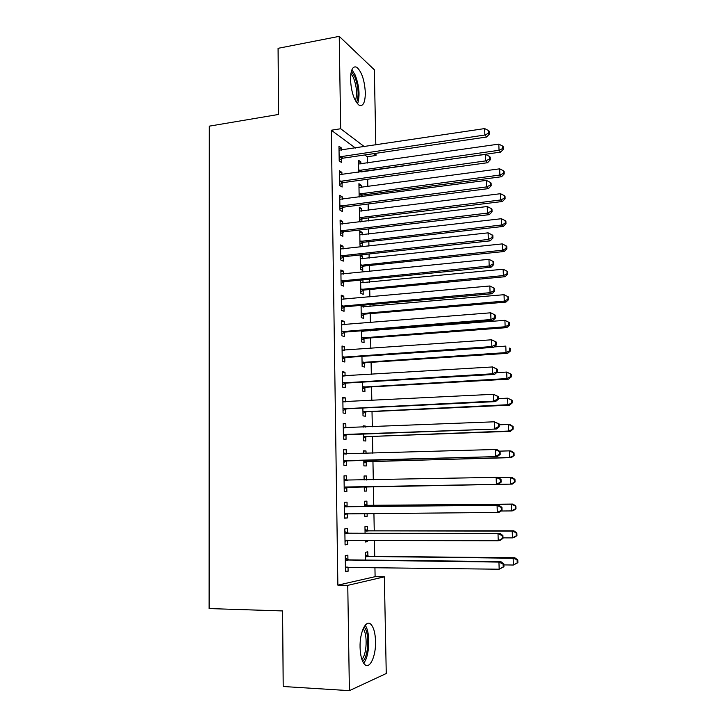 <?xml version="1.0" encoding="UTF-8"?>
<svg xmlns="http://www.w3.org/2000/svg" width="727" height="727" viewBox="0 0 727 727"><rect width="100%" height="100%" fill="white"/><g stroke="black" fill="none" stroke-linecap="round" stroke-linejoin="round"><path stroke-width="1.09" d="M360.065 647.266C359.62 632.136 366.09 619.022 370.952 624.384C373.742 627.437 375.268 633.108 375.541 641.414C376.041 656.117 369.707 669.894 364.6 664.333C361.846 661.27 360.338 655.581 360.065 647.266M350.514 79.652C350.705 69.719 352.804 65.603 356.812 67.275C361.728 71.773 364.572 80.252 365.336 92.702C365.199 102.68 363.073 106.814 358.974 105.115C354.131 100.68 351.305 92.193 350.514 79.652M355.439 148.035L331.312 130.233L337.864 585.144L375.105 576.684L374.932 567.469M374.723 556.4L374.423 540.315M374.251 530.864L373.923 513.335M373.769 505.474L373.414 486.536M373.296 479.838L372.951 461.4M372.797 453.23L372.478 436.418M372.306 426.785L372.015 411.582M371.815 400.504L371.561 386.882M371.324 374.387L371.097 362.328M370.834 348.424L370.643 337.919M370.506 330.858L370.497 330.094M370.352 322.615L370.188 313.637M370.052 306.476L370.016 304.568M369.879 296.97L369.734 289.51M369.598 282.221L369.543 279.195M369.398 271.48L369.289 265.509M369.152 258.121L369.071 253.987M368.925 246.135L368.843 241.646M368.698 234.149L368.607 228.914M368.453 220.944L368.398 217.918M368.253 210.312L368.144 203.996M367.989 195.908L367.962 194.327M367.817 186.612L367.68 179.233M367.371 163.048L367.253 156.759L376.023 155.478L373.633 153.661M375.105 576.684L384.347 576.847L386.255 673.511L349.396 690.65L347.76 585.353L384.347 576.847M349.396 690.65L283.203 686.506L282.603 610.934L209.112 608.572L209.285 126.153L278.605 114.448L278.077 48.318L339.236 36.35L374.332 69.783L375.823 144.964M375.986 153.315L376.023 155.478M367.426 530.537L367.353 526.43L364.963 526.684L365.072 533.236M367.598 540.297L367.626 541.67L365.227 542.015L365.199 540.288M347.506 532.873L347.442 528.574L344.825 528.865L345.071 544.905L347.688 544.523L347.624 540.225M364.073 476.031L366.453 475.985L364.063 475.967L364.136 480.029M366.453 475.985L366.526 479.974M366.644 486.981L366.717 491.052L364.336 491.116L364.254 486.681M344.016 475.894L346.615 475.831L344.016 475.812L344.253 491.661L346.87 491.588L346.797 487.335M346.615 475.831L346.688 480.084M363.191 426.222L365.563 426.122L363.182 425.831L363.209 427.158M365.563 426.122L365.572 427.067M365.754 436.991L365.826 441.016L363.445 440.807L363.327 434.083M343.217 423.841L345.807 423.732L343.208 423.414L343.453 439.072L346.052 439.299L345.988 435.091M345.807 423.732L345.87 427.867M364.872 387.582L364.936 391.562L362.573 391.09L362.409 382.129M342.435 372.415L345.007 372.251L342.417 371.651L342.653 387.109L345.243 387.627L345.18 383.474M345.007 372.251L345.061 375.995M363.845 330.612L363.863 331.385M363.982 337.946L363.991 338.464M363.991 338.737L364.063 342.671L361.701 341.935L361.51 330.794M341.654 321.598L344.207 321.389L341.635 320.507L341.872 335.783L344.444 336.583L344.38 332.475M344.207 321.389L344.262 324.742M344.371 331.657L344.38 332.194M360.619 280.168L362.773 279.868M362.946 279.94L362.991 282.867M363.109 289.51L363.127 290.128M363.127 290.446L363.2 294.335L360.846 293.344L360.619 280.077M340.89 271.389L343.426 271.126L340.863 269.971L341.099 285.066L343.662 286.138L343.598 282.085M343.426 271.126L343.471 274.106M343.58 281.113L343.589 281.758M359.774 232.585L362.091 232.322L359.747 231.013L360.001 245.317L362.346 246.544L362.273 242.7M362.091 232.322L362.137 234.912M362.255 241.628L362.273 242.345M340.127 221.771L342.653 221.462L340.1 220.036L340.327 234.957L342.88 236.302L342.817 232.295M342.653 221.462L342.69 224.08M342.799 231.168L342.817 231.922M358.947 185.539L361.246 185.231L358.92 183.686L359.156 197.072M361.246 185.231L361.292 187.493M361.41 194.282L361.428 195.109M361.428 195.499L361.455 196.772M339.382 172.735L341.89 172.381L339.345 170.691L339.573 185.43L342.117 187.039L342.053 183.077M341.89 172.381L341.917 174.634M342.035 181.814L342.044 182.668M367.253 156.759L364.818 154.96M339.009 148.426L341.508 148.054L338.973 146.236L339.2 160.894L341.735 162.63L341.672 158.695M341.508 148.054L341.536 150.135M358.538 162.212L360.828 161.885L358.502 160.222L358.711 172.263M360.828 161.885L360.865 163.984M339.754 197.181L342.272 196.844L339.718 195.29L339.945 210.121L342.499 211.602L342.435 207.613M342.272 196.844L342.308 199.28M342.417 206.413L342.426 207.222M359.365 208.994L361.664 208.704L359.329 207.277L359.583 221.499L360.328 221.935M361.664 208.704L361.71 211.13M361.828 217.891L361.846 218.663M361.855 219.036L361.901 221.744M340.509 246.508L343.035 246.217L340.481 244.926L340.709 259.939L343.271 261.147L343.208 257.113M343.035 246.217L343.08 249.016M343.189 256.068L343.199 256.767M360.192 256.313L362.519 256.058L360.283 254.932M362.519 256.058L362.564 258.821M362.682 265.5L362.7 266.173M362.7 266.509L362.773 270.371L360.428 269.263L360.174 254.95M341.272 296.416L343.816 296.18L341.254 295.162L341.481 310.347L344.053 311.283L343.989 307.203M343.816 296.18L343.871 299.351M343.971 306.303L343.98 306.894M363.391 305.158L363.427 307.058M363.545 313.664L363.555 314.228M363.564 314.518L363.627 318.435L361.274 317.572L361.065 305.358M342.044 346.924L344.607 346.743L342.026 345.997L342.263 361.374L344.843 362.028L344.78 357.902M344.607 346.743L344.662 350.296M364.427 363.091L364.5 367.044L362.137 366.444L361.955 356.384M342.826 398.051L345.407 397.914L342.817 397.451L343.053 413.009L345.643 413.381L345.579 409.201M345.407 397.914L345.461 401.849M365.308 412.218L365.381 416.217L363.009 415.88L362.873 408.029M343.617 449.786L346.216 449.704L343.607 449.531L343.853 465.28L346.452 465.362L346.388 461.136M346.216 449.704L346.279 453.921M363.627 451.049L366.008 450.976L363.627 450.822L363.673 453.512M366.008 450.976L366.044 453.439M366.199 461.918L366.272 465.962L363.891 465.889L363.791 460.3M347.097 506.401L347.033 502.13L344.416 502.257L344.662 518.197L347.279 517.978L347.206 513.698M366.971 505.21L366.899 501.13L364.509 501.248L364.609 506.574M367.117 513.38L367.171 516.288L364.781 516.488L364.727 513.398M347.924 559.517L347.86 555.192L345.234 555.628L345.479 571.767L348.106 571.24L348.042 567.096M367.88 556.001L367.807 551.866L365.408 552.266L365.545 560.063M367.317 567.36L365.681 567.342M337.864 585.144L347.76 585.353M331.312 130.233L340.672 128.743L339.236 36.35M364.4 146.69L340.672 128.743M344.253 491.634L346.87 491.588M364.336 491.088L366.717 491.052M344.662 517.987L347.279 517.978M364.781 516.306L367.171 516.288M345.061 544.514L347.688 544.523M365.227 541.66L367.626 541.67M345.47 571.195L348.106 571.24M340.327 156.432L342.862 158.195L486.717 137.003L484.873 135.013L339.136 156.932M488.717 133.186L489.444 133.986L489.362 131.414L488.635 130.606L488.717 133.186L484.873 135.013L484.664 128.579L339.036 150.189M342.862 158.195L339.182 160.131M486.717 137.003L489.444 133.986M488.635 130.606L484.664 128.579M361.374 171.89L500.712 152.097L499.031 150.28L498.822 144.119L358.565 164.011M358.684 170.481L499.031 150.28L502.693 148.517L503.366 149.253L503.275 146.79L502.611 146.054L502.693 148.517M498.822 144.119L502.611 146.054M503.366 149.253L500.712 152.097M340.709 180.959L343.244 182.595L487.572 162.721L485.727 160.885L339.509 181.45M489.58 159.022L490.307 159.767L490.225 157.186L489.498 156.432L489.58 159.022L485.727 160.885L485.509 154.397L339.409 174.662M343.244 182.595L339.554 184.504M487.572 162.721L490.307 159.767M489.498 156.432L485.509 154.397M341.09 205.632L343.635 207.14L488.426 188.602L486.581 186.912L339.891 206.114M490.452 185.031L491.179 185.712L491.098 183.113L490.361 182.422L490.452 185.031L486.581 186.912L486.372 180.387L339.782 199.289M343.635 207.14L339.936 209.012M488.426 188.602L491.179 185.712M490.361 182.422L486.372 180.387M359.147 196.781L362.582 195.036L501.575 176.725L499.885 175.043L499.676 168.837L358.984 187.493M359.102 194L499.885 175.043L503.566 173.262L504.229 173.935L504.147 171.463L503.475 170.781L503.566 173.262M499.676 168.837L503.475 170.781M504.229 173.935L501.575 176.725M359.565 220.299L363.009 218.582L502.43 201.497L500.749 199.952L500.53 193.709L359.402 211.112M359.511 217.664L500.749 199.952L504.438 198.144L505.101 198.771L505.011 196.281L504.347 195.654L504.438 198.144M500.53 193.709L504.347 195.654M505.101 198.771L502.43 201.497M351.332 71.446L354.731 76.571C358.538 86.986 359.12 95.619 356.466 102.452M355.421 100.717C357.393 94.101 356.721 86.386 353.404 77.562L350.905 73.472M357.566 103.879C360.119 95.746 359.32 86.113 355.167 74.99L351.923 69.71M364.027 626.965L364.282 627.256C369.698 632.799 368.598 656.781 362.637 661.343M363.618 663.124C369.707 656.59 370.625 632.136 365.136 625.311M361.892 659.434C366.899 654.3 367.671 634.189 363.137 628.773M341.472 230.45L344.025 231.822L489.289 214.647L487.444 213.102L340.263 230.922M491.325 211.194L492.052 211.821L491.97 209.203L491.234 208.567L491.325 211.194L487.444 213.102L487.226 206.532L340.163 224.052M344.025 231.822L340.309 233.676M489.289 214.647L492.052 211.821M491.234 208.567L487.226 206.532M341.863 255.422L344.416 256.658L490.162 240.855L488.317 239.456L340.645 255.886M492.206 237.529L492.933 238.092L492.851 235.457L492.115 234.885L492.206 237.529L488.317 239.456L488.099 232.849L340.545 248.97M344.416 256.658L340.69 258.485M490.162 240.855L492.933 238.092M492.115 234.885L488.099 232.849M359.974 243.954L363.436 242.264L503.302 226.424L501.621 225.006L501.403 218.727L359.82 234.866M359.938 241.455L501.621 225.006L505.31 223.18L505.983 223.752L505.892 221.244L505.229 220.672L505.31 223.18M501.403 218.727L505.229 220.672M505.983 223.752L503.302 226.424M360.401 267.745L363.863 266.073L504.174 251.497L502.493 250.215L502.275 243.899L360.238 258.757M360.356 265.373L502.493 250.215L506.192 248.37L506.864 248.879L506.774 246.362L506.11 245.844L506.192 248.37M502.275 243.899L506.11 245.844M506.864 248.879L504.174 251.497M342.244 280.54L344.807 281.64L491.034 267.227L489.189 265.982L341.036 280.985M493.088 264.019L493.824 264.528L493.733 261.874L492.997 261.366L493.088 264.019L489.189 265.982L488.971 259.33L340.927 274.034M344.807 281.64L341.072 283.439M491.034 267.227L493.824 264.528M492.997 261.366L488.971 259.33M360.819 291.663L364.3 290.018L505.047 276.714L503.366 275.578L503.148 269.226L360.665 282.776M360.783 289.437L503.366 275.578L507.082 273.706L507.755 274.17L507.664 271.634L506.992 271.162L507.082 273.706M503.148 269.226L506.992 271.162M507.755 274.17L505.047 276.714M342.635 305.803L345.198 306.767L491.915 293.763L490.071 292.672L341.417 306.249M493.978 290.691L494.714 291.136L494.624 288.465L493.897 288.01L493.978 290.691L490.071 292.672L489.844 285.984L341.308 299.251M345.198 306.767L341.454 308.539M491.915 293.763L494.714 291.136M493.897 288.01L489.844 285.984M361.246 315.727L364.727 314.109L505.937 302.096L504.247 301.096L504.029 294.699L361.092 306.939M361.21 313.646L504.247 301.096L507.973 299.197L508.646 299.597L508.555 297.052L507.891 296.643L507.973 299.197M504.029 294.699L507.891 296.643M508.646 299.597L505.937 302.096M343.026 331.221L345.598 332.048L492.797 320.471L490.952 319.535L341.808 331.657M345.598 332.048L342.153 331.476L344.725 332.303L341.844 333.793M494.878 317.526L495.614 317.908L495.523 315.218L494.787 314.836L494.878 317.526L490.952 319.535L490.734 312.801L341.699 324.624M341.699 324.578L342.444 324.842M492.797 320.471L495.614 317.908M494.787 314.836L490.734 312.801M362.228 331.457L361.519 331.203M361.673 339.927L365.163 338.328L506.819 327.623L505.138 326.768L504.92 320.334L361.519 331.248M361.637 337.982L505.138 326.768L508.873 324.842L509.545 325.187L509.454 322.624L508.782 322.27L508.873 324.842M361.964 337.81L364.327 338.564L361.973 337.81M504.92 320.334L508.782 322.27M509.545 325.187L506.819 327.623M343.426 356.793L345.997 357.484L493.688 347.352L491.843 346.561L342.199 357.221M495.778 344.534L491.843 346.561L491.616 339.791L496.423 342.144L495.687 341.826L495.778 344.534L496.514 344.852L496.423 342.144M342.09 350.141L491.616 339.791L495.687 341.826M345.997 357.484L342.226 359.193M342.09 349.923L343.362 350.387M493.688 347.352L496.514 344.852M362.101 364.263L365.608 362.691L507.719 353.304L506.028 352.595L505.81 346.116L494.178 346.915M362.064 362.464L506.028 352.595L509.781 350.641L510.445 350.941L510.354 348.351L509.691 348.06L509.781 350.641M509.691 348.06L510.354 348.351M510.445 350.941L507.719 353.304M343.826 382.52L346.406 383.065L494.587 374.396L492.742 373.769L342.59 382.938M496.686 371.715L492.742 373.769L492.515 366.953L497.332 369.243L496.596 368.989L496.686 371.715L497.422 371.97L497.332 369.243M342.481 375.814L492.515 366.953L496.596 368.989M346.406 383.065L342.617 384.747M342.481 375.432L344.153 376.05M494.587 374.396L497.422 371.97M362.528 388.736L366.044 387.191L508.618 379.149L506.928 378.576L506.701 372.06L496.614 372.66M362.5 387.091L506.928 378.576L510.69 376.604L511.354 376.84L511.263 374.241L510.599 374.005L510.69 376.604M510.599 374.005L506.701 372.06L511.263 374.241M511.354 376.84L508.618 379.149M344.225 408.41L346.806 408.801L495.487 401.613L493.642 401.15L342.99 408.81M497.604 399.068L493.642 401.15L493.415 394.288L498.24 396.524L497.513 396.324L497.604 399.068L498.331 399.259L498.24 396.524M342.88 401.64L493.415 394.288L497.513 396.324M346.806 408.801L343.017 410.464M342.871 401.086L344.943 401.877M495.487 401.613L498.331 399.259M362.964 413.354L366.49 411.836L509.518 405.148L507.837 404.721L507.61 398.169L498.313 398.632M362.937 411.855L507.837 404.721L512.271 402.903L512.181 400.286L511.517 400.104L511.608 402.731M511.517 400.104L507.61 398.169L512.181 400.286M512.271 402.903L509.518 405.148M344.625 434.446L496.396 429.012L343.389 434.837M498.522 426.595L494.551 428.712L494.324 421.805L499.167 423.968L498.431 423.832L498.522 426.595L499.258 426.722L499.167 423.968M343.28 427.63L494.324 421.805L498.431 423.832M347.215 434.701L343.408 436.327M343.262 426.894L345.752 427.876M496.396 429.012L499.258 426.722M363.4 438.117L366.944 436.627L510.427 431.302L508.746 431.029L508.518 424.432L499.195 424.804M363.373 436.763L508.746 431.029L513.189 429.121L513.098 426.495L512.435 426.367L512.526 429.003M512.435 426.367L508.518 424.432L510.2 424.75L513.098 426.495M513.189 429.121L510.427 431.302M345.025 460.645L497.313 456.583L343.789 461.027M499.449 454.302L495.46 456.447L495.232 449.495L497.086 449.677L500.085 451.594L499.358 451.531L499.449 454.302L500.185 454.366L500.085 451.594M343.68 453.775L495.232 449.495L499.358 451.531M347.624 460.754L343.807 462.354M343.662 452.857L346.552 454.039M497.313 456.583L500.185 454.366M363.836 463.017L367.389 461.554L511.345 457.619L509.663 457.492L509.427 450.858L499.413 451.158M363.818 461.818L509.663 457.492L514.116 455.502L514.025 452.857L513.362 452.803L513.453 455.447M513.362 452.803L509.427 450.858L511.117 451.022L514.025 452.857M514.116 455.502L511.345 457.619M345.434 487.008L498.231 484.336L344.189 487.381M500.385 482.192L496.387 484.364L496.15 477.366L498.004 477.375L501.021 479.393L500.285 479.393L500.385 482.192L501.112 482.183L501.021 479.393M344.08 480.084L496.15 477.366L500.285 479.393M348.042 486.963L344.207 488.535M344.062 478.984L347.488 480.365M498.231 484.336L501.112 482.183M366.381 479.984L364.118 479.048M364.282 488.071L367.844 486.627L512.262 484.1L510.581 484.127L510.354 477.457L498.468 477.694M364.263 487.026L510.581 484.127L515.052 482.046L514.961 479.384L514.289 479.393L514.389 482.056M514.289 479.393L510.354 477.457L512.035 477.466L514.961 479.384M515.052 482.046L512.262 484.1M502.048 510.19L501.957 507.382L501.23 507.446L501.321 510.263L502.048 510.19L499.158 512.262L497.313 512.462L344.598 513.889M501.321 510.263L497.313 512.462L497.077 505.419L498.931 505.265L348.351 506.728L344.462 505.265M344.48 506.555L497.077 505.419L501.23 507.446M347.597 513.526L344.607 514.87M501.957 507.382L498.931 505.265M500.912 511.008L511.508 510.927L511.281 504.211L512.962 504.065L368.18 505.538L364.563 504.184M515.234 506.146L515.325 508.827L515.988 508.764L515.897 506.083L511.281 504.211L364.581 505.356M515.988 508.764L513.189 510.745L511.508 510.927L515.325 508.827M512.962 504.065L515.897 506.083M502.993 538.371L502.902 535.545L502.166 535.681L502.266 538.516L502.993 538.371L500.094 540.37L498.24 540.743L345.007 540.57M502.266 538.516L498.24 540.743L498.004 533.654L499.858 533.327L348.769 533.227L344.871 531.71M344.889 533.182L498.004 533.654L502.166 535.681M347.606 540.225L345.016 541.379M502.902 535.545L499.858 533.327M502.984 537.862L512.444 537.889L512.208 531.128L513.889 530.828L368.644 530.864L365.009 529.474M516.17 533.064L516.27 535.772L516.933 535.635L516.842 532.946L512.208 531.128L365.036 530.819M516.933 535.635L514.125 537.553L512.444 537.889L516.27 535.772M513.889 530.828L516.842 532.946M503.947 566.742L503.847 563.898L503.12 564.107L503.211 566.96L503.947 566.742L499.176 569.214L345.416 567.405M503.211 566.96L499.176 569.214L498.94 562.08L500.794 561.58L349.187 559.881L345.28 558.318M345.298 559.981L498.94 562.08L503.12 564.107M347.624 567.087L345.425 568.041M503.847 563.898L500.794 561.58M503.884 564.906L513.38 565.024L513.144 558.227L514.825 557.763L369.098 556.346L365.463 554.919M517.124 560.153L517.215 562.871L517.888 562.68L517.788 559.972L513.144 558.227L365.481 556.428M517.888 562.68L513.38 565.024L517.215 562.871M514.825 557.763L517.788 559.972M339.473 156.741L342.008 158.495M361.319 171.899L359.011 170.3M362.164 171.627L359.838 170.009M339.845 181.259L342.39 182.886M340.227 205.923L342.771 207.422M361.755 195.318L359.42 193.818M362.582 195.036L360.256 193.536M362.173 218.854L359.838 217.482M363.009 218.582L360.674 217.209M340.609 230.741L343.162 232.104M340.99 255.695L343.544 256.931M362.6 242.527L360.265 241.273M363.436 242.264L361.101 241M363.027 266.336L360.683 265.201M363.863 266.073L361.519 264.937M341.372 280.804L343.935 281.903M363.455 290.273L361.11 289.264M364.3 290.018L361.955 289.01M341.763 306.067L344.334 307.03M363.891 314.355L361.537 313.473M364.727 314.109L362.382 313.219M365.163 338.328L362.809 337.573M342.544 357.039L345.125 357.72M364.763 362.918L362.4 362.3M365.608 362.691L363.246 362.064M342.835 375.941L343.408 376.077M342.935 382.765L345.525 383.302M365.199 387.418L362.837 386.918M366.044 387.191L363.682 386.691M343.235 401.777L344.089 401.922M343.335 408.638L345.925 409.037M365.645 412.055L363.273 411.691M366.49 411.836L364.127 411.473M343.626 427.776L344.862 427.912M343.735 434.673L346.334 434.919M366.09 436.836L363.709 436.609M366.944 436.627L364.572 436.391M344.035 453.921L346.252 454.048M344.135 460.863L346.734 460.973M366.535 461.754L364.154 461.663M367.389 461.554L365.018 461.454M344.434 480.229L347.043 480.229M344.543 487.217L347.152 487.172M366.981 486.826L364.6 486.872M367.844 486.627L365.463 486.672M344.843 506.701L347.451 506.546M345.743 506.892L348.351 506.728M344.943 513.735L347.561 513.535M368.18 505.538L365.799 505.674M367.317 505.356L364.927 505.501M345.252 533.336L347.86 533.036M346.152 533.536L348.769 533.227M345.352 540.415L346.77 540.225M368.644 530.864L366.254 531.146M367.771 530.683L365.381 530.964M345.661 560.144L348.278 559.681M346.57 560.344L349.187 559.881M345.77 567.26L346.715 567.078M369.098 556.346L366.708 556.773M368.225 556.155L365.826 556.582M340.636 180.968L343.18 182.604M340.881 205.668L343.426 207.177M362.519 195.045L360.183 193.555M362.8 218.618L360.474 217.237M341.117 230.523L343.671 231.895M341.372 255.531L343.926 256.767M363.091 242.327L360.756 241.073M363.391 266.173L361.046 265.046M341.626 280.686L344.189 281.785M363.7 290.164L361.346 289.155M341.89 306.003L344.453 306.967M364.009 314.291L361.655 313.41"/></g></svg>
